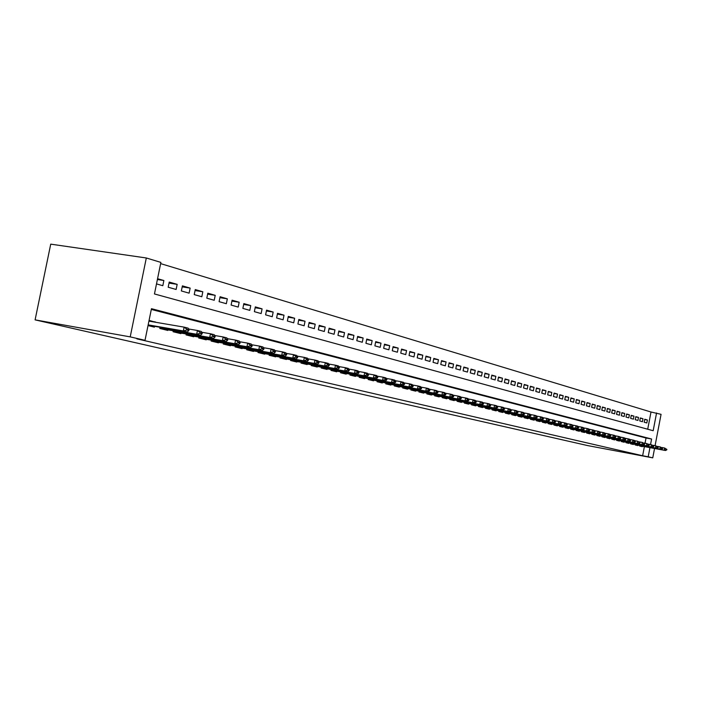 <?xml version="1.0" encoding="UTF-8"?>
<svg xmlns="http://www.w3.org/2000/svg" width="702" height="702" viewBox="0 0 702 702"><rect width="100%" height="100%" fill="white"/><g stroke="black" fill="none" stroke-linecap="round" stroke-linejoin="round"><path stroke-width="1.05" d="M647.709 429.22L651 412.004L661.065 414.329L655.08 445.682M656.563 412.96L653.176 430.721L154.458 293.954L160.881 262.399L146.314 257.976L50.728 244.147L35.1 319.866L587.802 445.612L652.755 457.853L648.2 456.8L649.947 447.63M651 412.004L160.635 263.619M639.741 445.472L639.636 446.033L642.295 446.683L642.383 446.226M635.257 444.366L635.152 444.936L637.846 445.594L637.934 445.138M630.712 443.252L630.607 443.822L633.344 444.489L633.432 444.033M626.105 442.111L625.991 442.69L628.773 443.374L628.86 442.909M621.428 440.961L621.323 441.549L624.131 442.234L624.218 441.769M616.689 439.794L616.575 440.382L619.427 441.084L619.524 440.61M611.881 438.61L611.767 439.206L614.662 439.917L614.75 439.434M607.002 437.407L606.888 438.013L609.827 438.732L609.915 438.25M602.062 436.196L601.939 436.793L604.922 437.53L605.01 437.048M597.033 434.959L596.919 435.565L599.938 436.311L600.034 435.819M591.944 433.704L591.821 434.319L594.892 435.073L594.989 434.582M586.775 432.432L586.653 433.055L589.768 433.818L589.864 433.318M581.528 431.133L581.405 431.765L584.564 432.537L584.661 432.037M576.202 429.826L576.079 430.458L579.282 431.247L579.378 430.747M570.796 428.492L570.673 429.133L573.929 429.931L574.025 429.422M565.312 427.141L565.18 427.79L568.488 428.597L568.585 428.088M559.731 425.772L559.608 426.43L562.96 427.246L563.065 426.728M554.08 424.377L553.948 425.035L557.353 425.877L557.458 425.351M548.332 422.964L548.201 423.631L551.658 424.482L551.763 423.955M542.488 421.525L542.356 422.2L545.875 423.06L545.981 422.534M536.556 420.059L536.425 420.744L539.996 421.621L540.101 421.086M530.536 418.576L530.396 419.269L534.029 420.156L534.134 419.62M524.412 417.067L524.271 417.769L527.965 418.673L528.071 418.129M518.19 415.54L518.05 416.242L521.797 417.163L521.902 416.611M511.863 413.978L511.723 414.698L515.531 415.628L515.645 415.075M505.44 412.399L505.291 413.118L509.169 414.066L509.275 413.504M498.903 410.784L498.753 411.521L502.693 412.478L502.799 411.916M492.251 409.152L492.111 409.889L496.112 410.872L496.226 410.301M485.494 407.485L485.354 408.231L489.417 409.231L489.531 408.652M511.223 410.96L510.301 410.258L511.223 410.96L509.766 411.89L478.624 405.791L478.474 406.546L482.616 407.564L482.73 406.984M471.63 404.071L471.481 404.835L475.693 405.87L475.807 405.282M464.513 402.316L464.364 403.088L468.646 404.141L468.769 403.545M457.283 400.535L457.125 401.316L461.486 402.386L461.6 401.79M449.912 398.718L449.754 399.508L454.194 400.596L454.308 399.991M442.418 396.867L442.26 397.674L446.77 398.78L446.893 398.174M434.784 394.989L434.617 395.805L439.215 396.928L439.338 396.314M427.009 393.067L426.851 393.901L431.528 395.042L431.651 394.419M419.094 391.119L418.927 391.962L423.701 393.129L423.824 392.497M411.039 389.136L410.872 389.987L415.724 391.172L415.847 390.54M402.825 387.109L402.658 387.969L407.599 389.18L407.73 388.539M394.454 385.047L394.287 385.924L399.324 387.153L399.456 386.504M385.933 382.95L385.758 383.836L390.891 385.091L391.023 384.433M377.246 380.809L377.062 381.704L382.3 382.985L382.432 382.318M368.383 378.624L368.208 379.528L373.543 380.835L373.675 380.168M359.354 376.395L359.17 377.316L364.61 378.65L364.75 377.974M350.14 374.122L349.956 375.061L355.51 376.421L355.642 375.737M340.751 371.806L340.558 372.762L346.218 374.148L346.358 373.446M331.168 369.445L330.975 370.41L336.749 371.823L336.89 371.121M321.384 367.032L321.191 368.015L327.088 369.454L327.229 368.743M311.407 364.575L311.205 365.567L317.225 367.041L317.365 366.321M301.219 362.056L301.018 363.074L307.151 364.575L307.3 363.847M290.812 359.494L290.61 360.521L296.876 362.056L297.025 361.319M280.186 356.87L279.984 357.915L286.381 359.485L286.53 358.74M269.34 354.194L269.12 355.256L275.667 356.862L275.816 356.098M258.248 351.456L258.029 352.536L264.715 354.177L264.873 353.413M246.92 348.666L246.7 349.763L253.527 351.439L253.685 350.658M275.333 352.071L275.447 351.483L273.736 351.053L273.622 351.641L275.333 352.071L273.824 353.378L235.231 346.367L235.345 345.805L235.109 346.92L242.093 348.631L242.251 347.841M223.49 342.883L223.262 344.024L230.405 345.77L230.563 344.972M211.381 339.891L211.144 341.049L218.445 342.839L218.612 342.032M198.991 336.837L198.745 338.013L206.221 339.847L206.388 339.022M186.311 333.704L186.065 334.907L193.708 336.784L193.875 335.951M173.333 330.502L173.087 331.73L180.905 333.643L181.081 332.801M160.047 327.22L159.793 328.466L167.804 330.431L167.98 329.58M157.397 279.528L163.873 280.519L157.564 278.703M169.015 283.099L177.167 284.354L169.226 282.064L168.182 287.215L176.123 289.47L177.167 284.354M182.187 286.872L190.145 288.101L182.397 285.863L181.362 290.953L189.119 293.155L190.145 288.101M195.059 290.549L202.825 291.76L195.253 289.575L194.235 294.603L201.816 296.753L202.825 291.76M207.625 294.147L215.216 295.331L207.818 293.199L206.809 298.174L214.224 300.272L215.216 295.331M219.91 297.666L227.334 298.824L220.095 296.735L219.103 301.658L226.342 303.712L227.334 298.824M231.923 301.105L239.171 302.237L232.099 300.202L231.116 305.063L238.197 307.072L239.171 302.237M243.664 304.466L250.754 305.581L243.84 303.589L242.866 308.397L249.798 310.363L250.754 305.581M255.151 307.748L262.083 308.854L255.317 306.897L254.361 311.653L261.135 313.575L262.083 308.854M266.383 310.968L273.175 312.048L266.549 310.135L265.602 314.847L272.236 316.725L273.175 312.048M277.378 314.119L284.02 315.18L277.536 313.311L276.606 317.962L283.09 319.805L284.02 315.18M288.136 317.199L294.638 318.243L288.294 316.409L287.372 321.016L293.726 322.823L294.638 318.243M298.675 320.217L305.037 321.244L298.824 319.445L297.911 324.008L304.133 325.772L305.037 321.244M308.985 323.174L315.216 324.175L309.134 322.42L308.231 326.939L314.32 328.659L315.216 324.175M319.085 326.07L325.193 327.053L319.234 325.333L318.339 329.8L324.306 331.493L325.193 327.053M328.984 328.905L334.968 329.87L329.124 328.194L328.246 332.608L334.091 334.266L334.968 329.87M338.68 331.686L344.542 332.634L338.82 330.984L337.952 335.363L343.673 336.986L344.542 332.634M348.183 334.406L353.931 335.345L348.315 333.722L347.455 338.057L353.071 339.654L353.931 335.345M357.502 337.083L363.127 337.995L357.634 336.416L356.783 340.707L362.285 342.26L363.127 337.995M366.628 339.698L372.157 340.602L366.76 339.048L365.917 343.296L371.314 344.822L372.157 340.602M375.588 342.269L381.002 343.155L375.71 341.628L374.877 345.84L380.177 347.341L381.002 343.155M384.371 344.787L389.68 345.656L384.494 344.164L383.669 348.332L388.864 349.798L389.68 345.656M392.988 347.253L398.192 348.113L393.102 346.648L392.286 350.772L397.385 352.22L398.192 348.113M401.439 349.675L406.555 350.526L401.562 349.087L400.754 353.176L405.747 354.589L406.555 350.526M409.74 352.062L414.75 352.887L409.854 351.474L409.055 355.528L413.961 356.923L414.75 352.887M417.874 354.396L422.806 355.212L417.988 353.826L417.199 357.836L422.016 359.205L422.806 355.212M425.868 356.686L430.703 357.493L425.982 356.125L425.201 360.108L429.931 361.451L430.703 357.493M433.722 358.941L438.469 359.731L433.827 358.389L433.055 362.337L437.697 363.654L438.469 359.731M441.426 361.153L446.086 361.925L441.532 360.617L440.768 364.522L445.322 365.812L446.086 361.925M448.999 363.32L453.571 364.092L449.096 362.794L448.341 366.672L452.816 367.945L453.571 364.092M456.432 365.452L460.924 366.207L456.528 364.943L455.782 368.778L460.179 370.024L460.924 366.207M463.732 367.55L468.155 368.296L463.838 367.049L463.092 370.849L467.418 372.078L468.155 368.296M470.91 369.612L475.254 370.34L471.007 369.12L470.27 372.894L474.526 374.096L475.254 370.34M477.965 371.639L482.239 372.358L478.062 371.156L477.334 374.894L481.511 376.079L482.239 372.358M484.906 373.631L489.101 374.333L484.994 373.157L484.275 376.86L488.381 378.027L489.101 374.333M491.716 375.588L495.84 376.281L491.812 375.122L491.093 378.799L495.129 379.94L495.84 376.281M498.42 377.509L502.474 378.194L498.508 377.053L497.797 380.695L501.772 381.827L502.474 378.194M505.01 379.396L509.003 380.08L505.098 378.948L504.396 382.564L508.301 383.678L509.003 380.08M511.495 381.256L515.417 381.932L511.582 380.817L510.88 384.406L514.724 385.495L515.417 381.932M517.865 383.09L521.726 383.748L517.953 382.66L517.26 386.214L521.042 387.285L521.726 383.748M524.14 384.889L527.939 385.538L524.227 384.468L523.543 387.995L527.255 389.048L527.939 385.538M530.308 386.662L534.047 387.302L530.396 386.249L529.712 389.75L533.371 390.786L534.047 387.302M536.381 388.408L540.057 389.04L536.46 387.995L535.793 391.47L539.39 392.488L540.057 389.04M542.365 390.128L545.981 390.742L542.435 389.724L541.768 393.164L545.314 394.173L545.981 390.742M548.244 391.813L551.807 392.427L548.323 391.418L547.657 394.84L551.149 395.823L551.807 392.427M554.036 393.48L557.537 394.076L554.106 393.085L553.448 396.481L556.888 397.455L557.537 394.076M559.731 395.112L563.188 395.709L559.81 394.735L559.161 398.095L562.539 399.061L563.188 395.709M565.347 396.727L568.743 397.314L565.417 396.349L564.777 399.692L568.102 400.631L568.743 397.314M570.875 398.315L574.218 398.894L570.945 397.946L570.305 401.263L573.587 402.193L574.218 398.894M576.316 399.877L579.615 400.447L576.386 399.517L575.754 402.808L578.983 403.72L579.615 400.447M581.677 401.421L584.924 401.983L581.747 401.061L581.116 404.326L584.301 405.229L584.924 401.983M586.96 402.93L590.163 403.492L587.03 402.588L586.407 405.826L589.54 406.712L590.163 403.492M592.163 404.431L595.314 404.975L592.234 404.089L591.611 407.3L594.699 408.178L595.314 404.975M597.288 405.905L600.394 406.44L597.358 405.563L596.744 408.757L599.789 409.617L600.394 406.44M602.342 407.353L605.405 407.888L602.404 407.02L601.798 410.196L604.799 411.039L605.405 407.888M607.327 408.783L610.336 409.31L607.388 408.459L606.782 411.609L609.74 412.443L610.336 409.31M612.232 410.196L615.206 410.714L612.293 409.871L611.696 412.995L614.61 413.82L615.206 410.714M617.067 411.583L619.998 412.1L617.128 411.267L616.531 414.373L619.41 415.189L619.998 412.1M621.84 412.952L624.727 413.46L621.893 412.644L621.305 415.724L624.139 416.532L624.727 413.46M626.535 414.303L629.387 414.803L626.596 414.005L626.008 417.058L628.808 417.848L629.387 414.803M631.177 415.637L633.985 416.128L631.23 415.338L630.65 418.374L633.406 419.155L633.985 416.128M635.749 416.953L638.513 417.436L635.801 416.655L635.231 419.673L637.942 420.445L638.513 417.436M640.259 418.252L642.988 418.725L640.312 417.953L639.741 420.954L642.418 421.709L642.988 418.725M156.502 283.906L162.82 285.696L163.873 280.519M644.19 422.218L646.832 422.964L647.393 419.998L644.761 419.243L644.19 422.218M650.535 444.541L651.596 439.013L151.456 308.687L145.016 340.312L136.846 338.847L642.637 455.747L644.392 446.604M645.033 443.225L646.033 438.004L151.307 309.424M148.017 325.588L154.387 327.15L154.563 326.272M155.388 322.218L149.078 320.366M642.637 455.747L648.2 456.8M145.016 340.312L130.212 336.881L35.1 319.866M652.755 457.853L654.545 448.481M146.314 257.976L130.212 336.881M646.033 438.004L651.596 439.013M148.982 320.858L155.44 321.964M644.699 419.524L647.393 419.998M188.864 330.484L188.996 329.852L186.978 329.343L186.855 329.984L188.864 330.484L187.381 331.941L148.122 325.237M148.157 324.868L183.345 330.94L184.117 327.132L188.145 328.15L188.996 329.852M148.929 321.121L184.117 327.132L186.978 329.343M187.381 331.941L183.345 330.94L186.855 329.984M202.106 333.792L202.237 333.16L200.272 332.669L200.14 333.301L202.106 333.792L200.614 335.223L160.925 328.747M159.916 327.878L196.674 334.249L197.438 330.484L201.377 331.476L202.237 333.16M188.548 328.966L197.438 330.484L200.272 332.669M200.614 335.223L196.674 334.249L200.14 333.301M215.04 337.021L215.163 336.398L213.241 335.916L213.118 336.539L215.04 337.021L213.54 338.434L174.087 331.976M173.201 331.142L209.696 337.478L210.451 333.757L214.285 334.722L215.163 336.398M201.781 332.265L210.451 333.757L213.241 335.916M213.54 338.434L209.696 337.478L213.118 336.539M227.667 340.172L227.79 339.557L225.912 339.092L225.79 339.698L227.667 340.172L226.158 341.558L186.943 335.126M186.179 334.327L222.402 340.628L223.148 336.951L226.904 337.899L227.79 339.557M214.689 335.495L223.148 336.951L225.912 339.092M226.158 341.558L222.402 340.628L225.79 339.698M239.996 343.252L240.119 342.646L238.285 342.181L238.162 342.787L239.996 343.252L238.487 344.621L199.508 338.197M198.868 337.443L234.819 343.708L235.556 340.075L239.224 340.997L240.119 342.646M227.299 338.654L235.556 340.075L238.285 342.181M238.487 344.621L234.819 343.708L238.162 342.787M252.044 346.253L252.167 345.656L250.377 345.208L250.254 345.805L252.044 346.253L250.535 347.604L211.785 341.207M211.258 340.479L246.955 346.718L247.674 343.12L251.255 344.024L252.167 345.656M239.619 341.734L247.674 343.12L250.377 345.208M250.535 347.604L246.955 346.718L250.254 345.805M263.82 349.192L263.943 348.604L262.188 348.166L262.074 348.762L263.82 349.192L262.311 350.526L223.798 344.155M223.376 343.453L258.81 349.657L259.521 346.104L263.022 346.981L263.943 348.604M251.658 344.743L259.521 346.104L262.188 348.166M262.311 350.526L258.81 349.657L262.074 348.762M273.824 353.378L235.539 347.025M273.622 351.641L270.393 352.527L271.095 349.017L274.526 349.877L275.447 351.483M263.417 347.683L271.095 349.017L273.736 351.053M286.591 354.879L286.706 354.299L285.03 353.887L284.915 354.457L286.591 354.879L285.073 356.168L247.025 349.842M246.806 349.21L281.721 355.335L282.423 351.869L285.767 352.711L286.706 354.299M274.912 350.561L282.423 351.869L285.03 353.887M285.073 356.168L281.721 355.335L284.915 354.457M297.595 357.625L297.709 357.055L296.077 356.651L295.963 357.221L297.595 357.625L296.086 358.897L258.266 352.597M258.143 351.992L292.804 358.09L293.497 354.65L296.77 355.475L297.709 357.055M286.162 353.369L293.497 354.65L296.077 356.651M296.086 358.897L292.804 358.09L295.963 357.221M308.371 360.319L308.485 359.749L306.879 359.354L306.765 359.915L308.371 360.319L306.853 361.574L269.261 355.291M269.235 354.712L303.65 360.775L304.326 357.379L307.529 358.187L308.485 359.749M297.157 356.125L304.326 357.379L306.879 359.354M306.853 361.574L303.65 360.775L306.765 359.915M318.91 362.952L319.024 362.39L317.453 361.995L317.339 362.557L318.91 362.952L317.392 364.18L280.037 357.932M280.089 357.379L314.259 363.408L314.926 360.047L318.059 360.837L319.024 362.39M307.915 358.819L314.926 360.047L317.453 361.995M317.392 364.18L314.259 363.408L317.339 362.557M329.22 365.523L329.335 364.97L327.799 364.584L327.694 365.137L329.22 365.523L327.711 366.742L290.619 360.486M290.716 359.986L324.64 365.979L325.298 362.653L328.369 363.425L329.335 364.97M318.445 361.451L325.298 362.653L327.799 364.584M327.711 366.742L324.64 365.979L327.694 365.137M339.32 368.041L339.435 367.497L337.934 367.12L337.82 367.672L339.32 368.041L337.811 369.243L301.035 362.969M301.123 362.539L334.801 368.497L335.451 365.207L338.461 365.961L339.435 367.497M328.747 364.031L335.451 365.207L337.934 367.12M337.811 369.243L334.801 368.497L337.82 367.672M349.21 370.516L349.315 369.972L347.85 369.603L347.744 370.147L349.21 370.516L347.692 371.7L311.24 365.409M311.311 365.04L344.752 370.972L345.402 367.708L348.341 368.453L349.315 369.972M338.838 366.558L345.402 367.708L347.85 369.603M347.692 371.7L344.752 370.972L347.744 370.147M358.897 372.929L359.003 372.393L357.564 372.034L357.458 372.569L358.897 372.929L357.379 374.096L321.235 367.813M321.297 367.488L354.501 373.385L355.133 370.165L358.02 370.884L359.003 372.393M348.71 369.033L355.133 370.165L357.564 372.034M357.379 374.096L354.501 373.385L357.458 372.569M368.383 375.298L368.489 374.771L367.076 374.412L366.97 374.947L368.383 375.298L366.874 376.456L331.019 370.173M331.081 369.893L364.048 375.754L364.68 372.56L367.497 373.271L368.489 374.771M358.389 371.455L364.68 372.56L367.076 374.412M366.874 376.456L364.048 375.754L366.97 374.947M377.676 377.615L377.781 377.097L376.404 376.746L376.298 377.272L377.676 377.615L376.167 378.755L340.61 372.499M340.663 372.244L373.403 378.071L374.026 374.912L376.79 375.605L377.781 377.097M367.866 373.824L374.026 374.912L376.404 376.746M376.167 378.755L373.403 378.071L376.298 377.272M386.793 379.896L386.89 379.37L385.538 379.036L385.433 379.554L386.793 379.896L385.284 381.019L350.008 374.789M350.061 374.552L382.564 380.344L383.187 377.22L385.898 377.904L386.89 379.37M377.149 376.149L383.187 377.22L385.538 379.036M385.284 381.019L382.564 380.344L385.433 379.554M395.717 382.125L395.823 381.607L394.489 381.274L394.392 381.791L395.717 382.125L394.217 383.231L359.275 377.035M359.275 376.807L391.549 382.572L392.164 379.475L394.822 380.142L395.823 381.607M386.258 378.431L392.164 379.475L394.489 381.274M394.217 383.231L391.549 382.572L394.392 381.791M404.475 384.31L404.571 383.801L403.273 383.476L403.176 383.985L404.475 384.31L402.974 385.407L368.26 379.247M368.304 379.027L400.359 384.757L400.965 381.695L403.571 382.344L404.571 383.801M395.173 380.659L400.965 381.695L403.273 383.476M402.974 385.407L400.359 384.757L403.176 383.985M413.057 386.451L413.162 385.942L411.881 385.626L411.784 386.135L413.057 386.451L411.556 387.539L377.123 381.414M377.167 381.204L409.003 386.899L409.599 383.862L412.153 384.503L413.162 385.942M403.922 382.853L409.599 383.862L411.881 385.626M411.556 387.539L409.003 386.899L411.784 386.135M421.481 388.557L421.577 388.057L420.331 387.741L420.226 388.241L421.481 388.557L419.98 389.628L385.819 383.538M385.854 383.336L417.471 389.005L418.067 385.995L420.568 386.627L421.577 388.057M412.504 385.003L418.067 385.995L420.331 387.741M419.98 389.628L417.471 389.005L420.226 388.241M429.738 390.619L429.843 390.119L428.606 389.812L428.51 390.312L429.738 390.619L428.246 391.672L394.34 385.626M394.384 385.424L425.781 391.067L426.368 388.083L428.825 388.706L429.843 390.119M420.919 387.109L426.368 388.083L428.606 389.812M428.246 391.672L425.781 391.067L428.51 390.312M437.846 392.637L437.943 392.146L436.741 391.848L436.644 392.339L437.846 392.637L436.354 393.682L402.711 387.679M402.746 387.486L433.941 393.085L434.52 390.137L436.934 390.742L437.943 392.146M429.168 389.18L434.52 390.137L436.741 391.848M436.354 393.682L433.941 393.085L436.644 392.339M445.796 394.621L445.893 394.138L444.708 393.84L444.62 394.331L445.796 394.621L444.313 395.656L410.924 389.689M410.96 389.496L441.935 395.068L442.514 392.146L444.884 392.743L445.893 394.138M437.267 391.207L442.514 392.146L444.708 393.84M444.313 395.656L441.935 395.068L444.62 394.331M453.606 396.577L453.703 396.095L452.536 395.805L452.448 396.288L453.606 396.577L452.123 397.595L418.989 391.663M419.024 391.479L449.789 397.016L450.359 394.12L452.685 394.708L453.703 396.095M445.217 393.199L450.359 394.12L452.536 395.805M452.123 397.595L449.789 397.016L452.448 396.288M461.267 398.49L461.363 398.008L460.222 397.727L460.126 398.201L461.267 398.49L459.784 399.491L426.904 393.603M426.939 393.418L457.502 398.929L458.064 396.06L460.345 396.63L461.363 398.008M453.018 395.156L458.064 396.06L460.222 397.727M459.784 399.491L457.502 398.929L460.126 398.201M468.796 400.368L467.769 399.613L467.672 400.087L468.796 400.368L467.313 401.36L434.678 395.507M434.713 395.331L465.075 400.807L465.628 397.964L467.874 398.525L468.883 399.894M460.67 397.069L465.628 397.964L467.769 399.613M467.313 401.36L465.075 400.807L467.672 400.087M476.184 402.211L475.175 401.465L476.184 402.211L474.71 403.194L442.313 397.376M442.348 397.2L472.507 402.65L473.051 399.833L475.254 400.386L476.272 401.737M468.19 398.955L473.051 399.833L475.175 401.465M474.71 403.194L472.507 402.65L475.087 401.939M483.441 404.019L482.449 403.29L483.441 404.019L481.967 404.993L449.815 399.21M449.85 399.043L479.808 404.457L480.352 401.667L482.511 402.211L483.529 403.553M475.579 400.807L480.352 401.667L482.449 403.29M481.967 404.993L479.808 404.457L482.362 403.755M490.566 405.8L489.601 405.072L490.566 405.8L489.101 406.765L457.186 401.017M457.213 400.851L486.977 406.239L487.513 403.466L489.636 404.001L490.663 405.344M482.827 402.623L487.513 403.466L489.601 405.072M489.101 406.765L486.977 406.239L489.505 405.537M497.578 407.546L496.621 406.835L497.578 407.546L496.112 408.503L464.426 402.79M464.54 402.316L494.024 407.985L494.559 405.238L496.647 405.765L497.665 407.09M489.952 404.413L494.559 405.238L496.621 406.835M496.112 408.503L494.024 407.985L496.533 407.292M504.457 409.266L503.518 408.555L504.457 409.266L503.001 410.214L471.542 404.527M471.647 404.071L500.947 409.705L501.474 406.976L503.527 407.493L504.545 408.818M496.946 406.16L501.474 406.976L503.518 408.555M503.001 410.214L500.947 409.705L503.431 409.012M509.766 411.89L478.536 406.247M510.214 410.705L507.748 411.39L508.274 408.687L510.284 409.196L511.31 410.503M503.825 407.888L508.274 408.687L510.301 410.258M517.865 412.618L516.962 411.925L517.865 412.618L516.418 413.539L485.407 407.932M485.442 407.783L514.434 413.048L514.952 410.372L516.935 410.872L517.953 412.171M510.591 409.582L514.952 410.372L516.962 411.925M516.418 413.539L514.434 413.048L516.883 412.372M524.403 414.25L523.516 413.566L524.403 414.25L522.955 415.163L492.172 409.582M492.199 409.442L521.007 414.68L521.525 412.021L523.473 412.513L524.491 413.803M517.234 411.249L521.525 412.021L523.516 413.566M522.955 415.163L521.007 414.68L523.429 414.005M530.835 415.856L529.957 415.172L530.835 415.856L529.387 416.751L498.815 411.214M498.841 411.074L527.465 416.277L527.983 413.645L529.896 414.127L530.914 415.417M523.762 412.881L527.983 413.645L529.957 415.172M529.387 416.751L527.465 416.277L529.87 415.61M537.153 417.427L536.293 416.76L537.153 417.427L535.714 418.322L505.352 412.811M505.379 412.679L533.827 417.857L534.327 415.242L536.214 415.724L537.232 416.997M530.186 414.496L534.327 415.242L536.293 416.76M535.714 418.322L533.827 417.857L536.205 417.199M543.366 418.98L542.523 418.322L543.366 418.98L541.926 419.866L511.784 414.391M511.811 414.25L540.075 419.401L540.575 416.821L542.427 417.286L543.445 418.55M536.503 416.075L540.575 416.821L542.523 418.322M541.926 419.866L540.075 419.401L542.435 418.752M549.482 420.507L548.648 419.849L549.482 420.507L548.051 421.384L518.111 415.944M518.137 415.803L546.226 420.928L546.718 418.366L548.543 418.822L549.561 420.077M542.716 417.637L546.718 418.366L548.648 419.849M548.051 421.384L546.226 420.928L548.569 420.279M555.493 422.007L554.677 421.358L555.493 422.007L554.062 422.876L524.333 417.462M524.359 417.339L552.272 422.428L552.764 419.884L554.554 420.331L555.572 421.586M548.824 419.164L552.764 419.884L554.677 421.358M554.062 422.876L552.272 422.428L554.598 421.788M561.407 423.481L560.608 422.841L561.407 423.481L559.985 424.341L530.458 418.962M530.484 418.84L558.222 423.903L558.713 421.375L560.477 421.823L561.486 423.069M554.834 420.673L558.713 421.375L560.608 422.841M559.985 424.341L558.222 423.903L560.529 423.262M567.234 424.938L566.444 424.306L567.234 424.938L565.812 425.789L536.486 420.445M536.512 420.314L564.075 425.359L564.557 422.85L566.295 423.288L567.313 424.526M560.749 422.156L564.557 422.85L566.444 424.306M565.812 425.789L564.075 425.359L566.365 424.719M572.964 426.368L572.191 425.745L572.964 426.368L571.551 427.211L542.418 421.893M542.444 421.77L569.84 426.79L570.314 424.298L572.025 424.728L573.043 425.956M566.567 423.622L570.314 424.298L572.191 425.745M571.551 427.211L569.84 426.79L572.104 426.158M578.597 427.781L577.843 427.158L578.597 427.781L577.193 428.606L548.253 423.324M548.28 423.209L575.508 428.194L575.982 425.728L577.667 426.149L578.676 427.369M572.297 425.052L575.982 425.728L577.843 427.158M577.193 428.606L575.508 428.194L577.764 427.571M584.152 429.168L583.406 428.553L584.152 429.168L582.748 429.984L554.01 424.736M554.027 424.622L581.089 429.58L581.563 427.132L583.222 427.544L584.231 428.755M577.93 426.465L581.563 427.132L583.406 428.553M582.748 429.984L581.089 429.58L583.327 428.957M589.619 430.528L588.881 429.922L589.619 430.528L588.223 431.344L559.669 426.123M559.687 426.009L586.591 430.94L587.056 428.51L588.688 428.922L589.698 430.124M583.485 427.86L587.056 428.51L588.881 429.922M588.223 431.344L586.591 430.94L588.803 430.326M594.998 431.87L594.278 431.274L594.998 431.87L593.611 432.678L565.242 427.492M565.259 427.378L591.997 432.283L592.462 429.87L594.067 430.273L595.077 431.467M588.943 429.229L592.462 429.87L594.278 431.274M593.611 432.678L591.997 432.283L594.199 431.669M600.298 433.195L599.587 432.599L600.298 433.195L598.911 433.994L570.735 428.834M570.752 428.72L597.332 433.599L597.788 431.212L599.368 431.607L600.377 432.801M594.322 430.58L597.788 431.212L599.587 432.599M598.911 433.994L597.332 433.599L599.508 432.994M605.519 434.494L604.817 433.906L605.519 434.494L604.141 435.293L576.14 430.159M576.158 430.054L602.579 434.907L603.036 432.529L604.589 432.923L605.598 434.099M599.622 431.905L603.036 432.529L604.817 433.906M604.141 435.293L602.579 434.907L604.747 434.301M610.661 435.784L609.968 435.196L610.661 435.784L609.283 436.565L581.467 431.467M581.484 431.361L607.748 436.188L608.195 433.827L609.731 434.213L610.74 435.389M604.843 433.213L608.195 433.827L609.968 435.196M609.283 436.565L607.748 436.188L609.898 435.591M615.724 437.048L615.049 436.468L615.724 437.048L614.355 437.82L586.714 432.757M586.732 432.651L612.837 437.451L613.285 435.108L614.803 435.494L615.803 436.653M609.985 434.503L613.285 435.108L615.049 436.468M614.355 437.82L612.837 437.451L614.97 436.855M620.717 438.294L620.05 437.715L620.717 438.294L619.348 439.066L591.883 434.02M591.9 433.915L617.857 438.689L618.304 436.372L619.787 436.749L620.787 437.908M615.049 435.775L618.304 436.372L620.05 437.715M619.348 439.066L617.857 438.689L619.971 438.109M625.631 439.522L624.973 438.952L625.631 439.522L624.271 440.286L596.981 435.266M596.998 435.17L622.797 439.917L623.244 437.618L624.71 437.987L625.71 439.136M620.033 437.03L623.244 437.618L624.973 438.952M624.271 440.286L622.797 439.917L624.903 439.338M630.475 440.724L629.826 440.163L630.475 440.724L629.115 441.488L602 436.504M602.018 436.398L627.667 441.128L628.106 438.838L629.554 439.206L630.554 440.347M624.947 438.259L628.106 438.838L629.826 440.163M629.115 441.488L627.667 441.128L629.755 440.549M635.249 441.918L634.617 441.365L635.249 441.918L633.897 442.672L606.949 437.715M606.967 437.618L632.467 442.313L632.906 440.049L634.327 440.408L635.328 441.54M629.791 439.478L632.906 440.049L634.617 441.365M633.897 442.672L632.467 442.313L634.538 441.742M639.961 443.094L639.329 442.541L639.961 443.094L638.609 443.839L611.828 438.908M611.846 438.811L637.205 443.488L637.635 441.233L640.031 442.716M634.564 440.672L637.635 441.233L639.329 442.541M638.609 443.839L637.205 443.488L639.259 442.918M644.594 444.252L643.98 443.708L644.594 444.252L643.251 444.989L616.637 440.084M616.654 439.996L641.865 444.647L642.295 442.409L644.664 443.883M639.268 441.856L642.295 442.409L643.98 443.708M643.251 444.989L641.865 444.647L643.901 444.076M649.166 445.393L648.56 444.857L649.166 445.393L647.832 446.13L621.375 441.251M621.393 441.154L646.463 445.788L646.884 443.567L649.236 445.024M643.909 443.015L646.884 443.567L648.56 444.857M647.832 446.13L646.463 445.788L648.49 445.226M653.676 446.516L653.079 445.981L653.676 446.516L652.342 447.244L626.052 442.4M626.07 442.304L650.991 446.911L651.412 444.708L653.746 446.156M648.481 444.164L651.412 444.708L653.079 445.981M652.342 447.244L650.991 446.911L653.009 446.349M658.125 447.63L657.528 447.095L658.125 447.63L656.791 448.35L630.659 443.524M630.677 443.436L655.466 448.016L655.879 445.831L658.195 447.262M652.983 445.296L655.879 445.831L657.528 447.095M656.791 448.35L655.466 448.016L657.458 447.464M662.504 448.727L661.925 448.201L662.504 448.727L661.179 449.438L635.205 444.638M635.222 444.55L659.871 449.113L660.284 446.937L662.574 448.359M657.432 446.411L660.284 446.937L661.925 448.201M661.179 449.438L659.871 449.113L661.854 448.56M666.83 449.806L666.259 449.28L666.83 449.806L665.514 450.508L639.689 445.744M639.706 445.656L664.215 450.193L664.627 448.025L666.9 449.447M661.811 447.507L664.627 448.025L666.259 449.28M665.514 450.508L664.215 450.193L666.189 449.64M160.661 328.018L160.793 327.351M160.109 327.922L160.24 327.255M159.863 328.115L161.6 328.545M173.912 331.274L174.043 330.624M173.368 331.177L173.491 330.528M173.157 331.379L174.754 331.774M186.855 334.45L186.978 333.819M186.311 334.354L186.434 333.731M186.135 334.564L187.609 334.924M199.5 337.557L199.622 336.942M198.964 337.46L199.087 336.855M198.815 337.68L200.175 338.004M211.855 340.593L211.978 339.996M211.328 340.496L211.442 339.908M211.214 340.716L212.452 341.023M223.938 343.559L224.061 342.98M223.411 343.462L223.526 342.892M223.324 343.69L224.456 343.962M235.758 346.463L235.872 345.902M235.179 346.595L236.197 346.849M247.315 349.298L247.42 348.754M246.762 349.438L247.683 349.666M258.617 352.079L258.722 351.544M258.099 352.22L258.924 352.422M269.682 354.791L269.787 354.273M269.191 354.94L269.919 355.115M280.51 357.45L280.607 356.949M280.045 357.599L280.686 357.757M291.111 360.056L291.207 359.564M290.672 360.214L291.225 360.345M301.491 362.601L301.579 362.127M301.079 362.758L301.553 362.881M311.653 365.101L311.749 364.628M321.613 367.55L321.709 367.085M331.37 369.945L331.458 369.498M340.935 372.297L341.023 371.858"/></g></svg>
